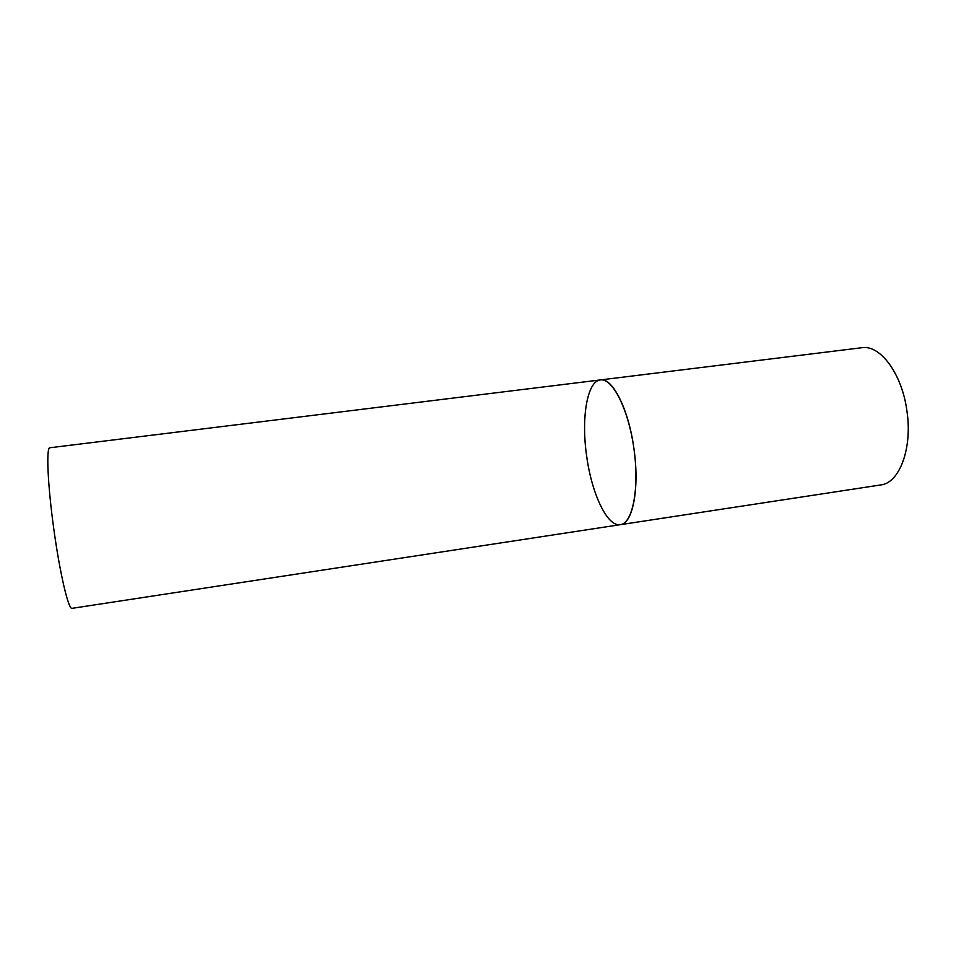 <?xml version="1.0" encoding="UTF-8"?>
<svg xmlns="http://www.w3.org/2000/svg" width="956" height="956" viewBox="0 0 956 956"><rect width="100%" height="100%" fill="white"/><g stroke="black" fill="none" stroke-linecap="round" stroke-linejoin="round"><path stroke-width="1.43" d="M620.372 524.677C632.621 523.41 639.528 488.671 633.983 449.045C628.594 409.407 612.545 377.835 600.416 379.926C612.414 377.345 628.701 409.228 633.947 448.77C639.731 488.456 632.693 523.924 620.372 524.677C607.275 527.15 591.585 493.451 586.625 455.833C581.105 418.107 587.08 381.097 600.416 379.926L49.832 447.767C46.079 447.516 47.669 484.764 53.799 529.038C59.881 573.325 68.438 609.617 71.975 608.351L880.715 484.943C899.345 483.162 912.61 448.615 906.957 411.152C902.129 373.76 880.129 344.435 861.798 347.721L600.416 379.926"/></g></svg>
